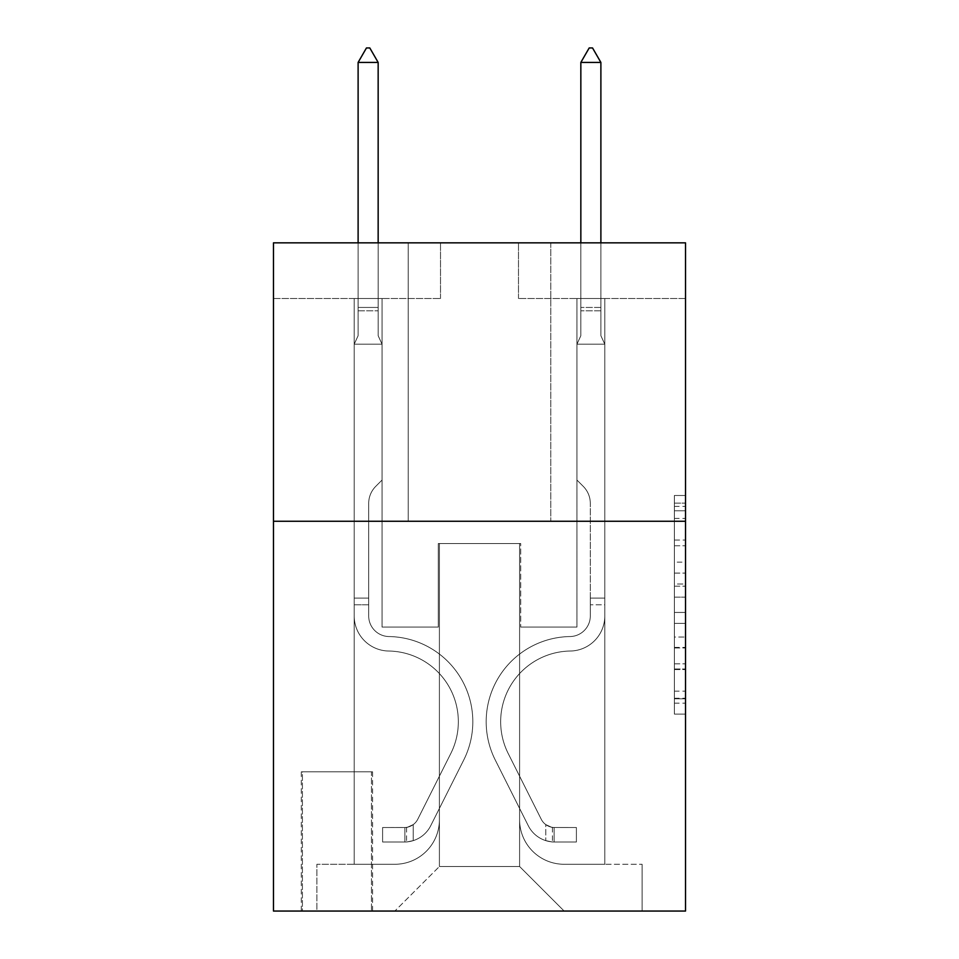 <?xml version="1.0" encoding="UTF-8"?>
<svg xmlns="http://www.w3.org/2000/svg" width="959" height="959" viewBox="0 0 959 959"><rect width="100%" height="100%" fill="white"/><g stroke="black" fill="none" stroke-linecap="round" stroke-linejoin="round"><path stroke-width="0.72" stroke-dasharray="4.79 3.6" d="M674.393 562.154L674.393 597.133L685.529 597.133L685.529 703.175L685.529 506.4L685.529 597.133L674.393 597.133L674.393 503.127L674.393 714.107L674.393 495.479L674.393 698.799L685.529 698.799L674.393 698.799L685.529 698.799L674.393 698.799L674.393 663.82L674.393 714.107L685.529 714.107L685.529 495.479L685.529 698.248L685.529 612.441L674.393 612.441L685.529 612.441L685.529 663.82L685.529 510.775L674.393 510.775L685.529 510.775L685.529 714.107L685.529 506.4L685.529 714.107L674.393 714.107L674.393 495.479L685.529 495.479L685.529 506.4L685.529 495.479L685.529 506.4L685.529 495.479L685.529 503.127L685.529 495.479L674.393 495.479L674.393 510.775L685.529 510.775L674.393 510.775L674.393 562.154L685.529 562.154M550.778 242.843L550.778 521.264L408.222 521.264L550.778 521.264L408.222 521.264L550.778 521.264L550.778 242.843L408.222 242.843L408.222 521.264L408.222 242.843L550.778 242.843M372.583 771.839L301.306 771.839L372.583 771.839L372.583 911.05L301.306 911.05L372.583 911.05M301.306 771.839L301.306 911.05M685.529 584.019L685.529 573.086L685.529 584.019L674.393 584.019L674.393 540.025L674.393 669.562L674.393 637.04L685.529 637.04L674.393 637.04L674.393 714.107L685.529 714.107L674.393 714.107L685.529 714.107L674.393 714.107L674.393 495.479L685.529 495.479L674.393 495.479L685.529 495.479L674.393 495.479L674.393 584.019L685.529 584.019M685.529 521.264L685.529 911.05L273.471 911.05L273.471 521.264L685.529 521.264L685.529 242.843L518.483 242.843L685.529 242.843L685.529 298.525L685.529 242.843L273.471 242.843L440.517 242.843L273.471 242.843L273.471 521.264L685.529 521.264L273.471 521.264M354.207 298.525L354.207 864.275L394.856 864.275A44.546 44.546 0 0 0 439.402 819.729L439.402 543.537L439.402 866.504L439.402 543.537L439.402 866.504L439.402 543.537L519.598 543.537L519.598 819.729A44.546 44.546 0 0 0 564.144 864.275L604.793 864.275L604.793 298.525L604.793 864.275L604.793 298.525L604.793 864.275L604.793 298.525L604.793 864.275L604.793 298.525L604.793 864.275L604.793 298.525L604.793 864.275L604.793 298.525L604.793 864.275L604.793 298.525L604.793 864.275L604.793 298.525L604.793 864.275L642.098 864.275L564.144 864.275L604.793 864.275L564.144 864.275L604.793 864.275L564.144 864.275L604.793 864.275L564.144 864.275L604.793 864.275L564.144 864.275L604.793 864.275L564.144 864.275L604.793 864.275L564.144 864.275L604.793 864.275L604.793 298.525L576.946 298.525L604.793 298.525L576.946 298.525L604.793 298.525L576.946 298.525L604.793 298.525L576.946 298.525L604.793 298.525L576.946 298.525L604.793 298.525L576.946 298.525L604.793 298.525L576.946 298.525L604.793 298.525L576.946 298.525L604.793 298.525L576.946 298.525L604.793 298.525L604.793 864.275L564.144 864.275A44.546 44.546 0 0 1 519.598 819.729A44.546 44.546 0 0 0 564.144 864.275A44.546 44.546 0 0 1 519.598 819.729A44.546 44.546 0 0 0 564.144 864.275A44.546 44.546 0 0 1 519.598 819.729A44.546 44.546 0 0 0 564.144 864.275A44.546 44.546 0 0 1 519.598 819.729A44.546 44.546 0 0 0 564.144 864.275A44.546 44.546 0 0 1 519.598 819.729A44.546 44.546 0 0 0 564.144 864.275A44.546 44.546 0 0 1 519.598 819.729A44.546 44.546 0 0 0 564.144 864.275A44.546 44.546 0 0 1 519.598 819.729A44.546 44.546 0 0 0 564.144 864.275A44.546 44.546 0 0 1 519.598 819.729L519.598 543.537L519.598 866.504L439.402 866.504L519.598 866.504L564.144 911.05L642.098 911.05L394.856 911.05L564.144 911.05L519.598 866.504L564.144 911.05L519.598 866.504L519.598 543.537L519.598 866.504L519.598 543.537L438.299 543.537L438.299 627.066L382.054 627.066L382.054 298.525L354.207 298.525L354.207 864.275L394.856 864.275A44.546 44.546 0 0 0 439.402 819.729L439.402 543.537L438.299 543.537L438.299 627.066L382.054 627.066L382.054 298.525L354.207 298.525L354.207 864.275L394.856 864.275L316.902 864.275L394.856 864.275L354.207 864.275L354.207 298.525L354.207 864.275L354.207 298.525L354.207 864.275L354.207 298.525L354.207 864.275L354.207 298.525L354.207 864.275L354.207 298.525L354.207 864.275L354.207 298.525L354.207 864.275L354.207 298.525L382.054 298.525L354.207 298.525L382.054 298.525L354.207 298.525L382.054 298.525L354.207 298.525L382.054 298.525L354.207 298.525L382.054 298.525L354.207 298.525L382.054 298.525L354.207 298.525L382.054 298.525L354.207 298.525L382.054 298.525L354.207 298.525L354.207 864.275L354.207 298.525M439.402 819.729L439.402 543.537L438.299 543.537L438.299 627.066L382.054 627.066L382.054 298.525L382.054 627.066L382.054 298.525L382.054 627.066L382.054 298.525L382.054 627.066L382.054 298.525L382.054 627.066L382.054 298.525L382.054 627.066L382.054 298.525L382.054 627.066L382.054 298.525L382.054 627.066L382.054 298.525L382.054 627.066L438.299 627.066L382.054 627.066L438.299 627.066L382.054 627.066L438.299 627.066L382.054 627.066L438.299 627.066L382.054 627.066L438.299 627.066L382.054 627.066L438.299 627.066L382.054 627.066L438.299 627.066L382.054 627.066L438.299 627.066L438.299 543.537L438.299 627.066L438.299 543.537L438.299 627.066L438.299 543.537L438.299 627.066L438.299 543.537L438.299 627.066L438.299 543.537L438.299 627.066L438.299 543.537L438.299 627.066L438.299 543.537L438.299 627.066L438.299 543.537L439.402 543.537L438.299 543.537L439.402 543.537L438.299 543.537L439.402 543.537L438.299 543.537L439.402 543.537L438.299 543.537L439.402 543.537L438.299 543.537L439.402 543.537L438.299 543.537L439.402 543.537L438.299 543.537L439.402 543.537L439.402 819.729A44.546 44.546 0 0 1 394.856 864.275A44.546 44.546 0 0 0 439.402 819.729A44.546 44.546 0 0 1 394.856 864.275A44.546 44.546 0 0 0 439.402 819.729A44.546 44.546 0 0 1 394.856 864.275A44.546 44.546 0 0 0 439.402 819.729A44.546 44.546 0 0 1 394.856 864.275A44.546 44.546 0 0 0 439.402 819.729A44.546 44.546 0 0 1 394.856 864.275A44.546 44.546 0 0 0 439.402 819.729A44.546 44.546 0 0 1 394.856 864.275A44.546 44.546 0 0 0 439.402 819.729A44.546 44.546 0 0 1 394.856 864.275A44.546 44.546 0 0 0 439.402 819.729M685.529 298.525L518.483 298.525L685.529 298.525M273.471 298.525L440.517 298.525L273.471 298.525L273.471 242.843L273.471 298.525M302.421 911.05L371.469 911.05L302.421 911.05L302.421 771.839L371.469 771.839L371.469 911.05L371.469 771.839L302.421 771.839L302.421 911.05M316.902 911.05L394.856 911.05L439.402 866.504L394.856 911.05L439.402 866.504L394.856 911.05L316.902 911.05L316.902 864.275L316.902 911.05M520.701 543.537L519.598 543.537L520.701 543.537L519.598 543.537L520.701 543.537L519.598 543.537L520.701 543.537L519.598 543.537L520.701 543.537L519.598 543.537L520.701 543.537L519.598 543.537L520.701 543.537L519.598 543.537L520.701 543.537L519.598 543.537L520.701 543.537L519.598 543.537L520.701 543.537L520.701 627.066L520.701 543.537M518.483 298.525L518.483 242.843L518.483 298.525M440.517 298.525L440.517 242.843L440.517 298.525M642.098 864.275L642.098 911.05L642.098 864.275M576.946 298.525L576.946 627.066L520.701 627.066L576.946 627.066L520.701 627.066L576.946 627.066L520.701 627.066L576.946 627.066L520.701 627.066L576.946 627.066L520.701 627.066L576.946 627.066L520.701 627.066L576.946 627.066L520.701 627.066L576.946 627.066L520.701 627.066L576.946 627.066L520.701 627.066L576.946 627.066L576.946 298.525M674.393 597.133L685.529 597.133L674.393 597.133M674.393 503.127L674.393 495.479L674.393 503.127L685.529 503.127L674.393 503.127M674.393 669.01L674.393 623.374L674.393 669.01L685.529 669.01L674.393 669.01M674.393 623.374L674.393 612.441L685.529 612.441L674.393 612.441L674.393 623.374L685.529 623.374L674.393 623.374M674.393 540.025L674.393 510.775L674.393 540.025L685.529 540.025L674.393 540.025M674.393 495.479L685.529 495.479L674.393 495.479L674.393 506.4L674.393 495.479L685.529 495.479M674.393 714.107L685.529 714.107L674.393 714.107L674.393 703.175L674.393 714.107M368.688 598.104L368.688 604.793L354.207 604.793L354.207 598.104L354.207 615.954L354.207 344.185L382.054 344.185L382.054 480.051L375.772 486.333A24.203 24.203 -60.2 0 0 368.688 503.439A24.203 24.203 119.8 0 1 375.772 486.333L382.054 480.051L382.054 344.185L378.158 335.722L378.158 310.812L378.158 335.722L382.054 344.185L382.054 480.051L375.772 486.333A24.203 24.203 -60.2 0 0 368.688 503.439A24.203 24.203 119.8 0 1 375.772 486.333L382.054 480.051L382.054 344.185L378.158 335.722L378.158 307.431L378.158 335.722L382.054 344.185L382.054 480.051L375.772 486.333A24.203 24.203 -60.2 0 0 368.688 503.439A24.203 24.203 119.8 0 1 375.772 486.333L382.054 480.051L382.054 344.185L378.158 335.722L378.158 62.431L378.158 335.722L382.054 344.185L382.054 480.051L375.772 486.333A24.203 24.203 -60.2 0 0 368.688 503.439A24.203 24.203 119.8 0 1 375.772 486.333L382.054 480.051L382.054 344.185L378.158 335.722L378.158 62.431L358.115 62.431L358.115 335.722L354.207 344.185L382.054 344.185L382.054 480.051L375.772 486.333A24.203 24.203 -60.2 0 0 368.688 503.439A24.203 24.203 119.8 0 1 375.772 486.333L382.054 480.051L382.054 344.185L378.158 335.722L382.054 344.185L382.054 480.051L375.772 486.333A24.203 24.203 -60.2 0 0 368.688 503.439A24.203 24.203 119.8 0 1 375.772 486.333L382.054 480.051L382.054 344.185L378.158 335.722L378.158 310.812L378.158 335.722L382.054 344.185L382.054 480.051L375.772 486.333A24.203 24.203 -60.2 0 0 368.688 503.439A24.203 24.203 119.8 0 1 375.772 486.333L382.054 480.051L382.054 344.185L378.158 335.722L378.158 307.431L378.158 335.722L382.054 344.185L382.054 480.051L375.772 486.333A24.203 24.203 -60.2 0 0 368.688 503.439A24.203 24.203 119.8 0 1 375.772 486.333L382.054 480.051L382.054 344.185L378.158 335.722L378.158 62.431L369.802 47.95L366.458 47.95L369.802 47.95L366.458 47.95L358.115 62.431L378.158 62.431L369.802 47.95L366.458 47.95L358.115 62.431L358.115 307.431L358.115 62.431L378.158 62.431L378.158 335.722L382.054 344.185L382.054 480.051L375.772 486.333A24.203 24.203 -60.2 0 0 368.688 503.439A24.203 24.203 119.8 0 1 375.772 486.333L382.054 480.051L382.054 344.185L378.158 335.722L378.158 62.431L358.115 62.431L358.115 310.812L358.115 62.431L378.158 62.431L369.802 47.95L366.458 47.95L369.802 47.95L366.458 47.95L358.115 62.431L358.115 335.722L358.115 62.431L378.158 62.431L369.802 47.95L366.458 47.95L358.115 62.431L358.115 335.722L354.207 344.185L358.115 335.722L358.115 62.431L378.158 62.431L378.158 335.722L382.054 344.185L354.207 344.185L382.054 344.185L354.207 344.185L358.115 335.722L354.207 344.185L382.054 344.185L354.207 344.185L358.115 335.722L358.115 310.812L358.115 335.722L354.207 344.185L382.054 344.185L354.207 344.185L358.115 335.722L358.115 307.431L358.115 335.722L354.207 344.185L382.054 344.185L354.207 344.185L358.115 335.722L358.115 62.431L358.115 335.722L354.207 344.185L382.054 344.185L354.207 344.185L358.115 335.722L358.115 62.431L378.158 62.431L358.115 62.431L358.115 335.722L354.207 344.185L382.054 344.185L354.207 344.185L358.115 335.722L358.115 62.431L378.158 62.431L369.802 47.95L366.458 47.95L369.802 47.95L366.458 47.95L358.115 62.431L358.115 335.722L354.207 344.185L382.054 344.185L354.207 344.185L358.115 335.722L358.115 62.431L378.158 62.431L369.802 47.95L366.458 47.95L358.115 62.431L378.158 62.431L378.158 307.431L378.158 62.431L358.115 62.431L366.458 47.95L369.802 47.95L378.158 62.431L369.802 47.95L366.458 47.95L358.115 62.431L378.158 62.431L378.158 310.812L378.158 62.431L369.802 47.95L378.158 62.431L378.158 335.722L378.158 62.431L358.115 62.431L366.458 47.95L358.115 62.431L366.458 47.95L369.802 47.95L378.158 62.431L369.802 47.95L366.458 47.95L358.115 62.431L378.158 62.431L378.158 335.722L382.054 344.185L354.207 344.185L358.115 335.722L354.207 344.185L354.207 615.954A35.075 35.075 -60.2 0 0 388.743 651.029A35.075 35.075 119.8 0 1 354.207 615.954L354.207 344.185L354.207 615.954A35.075 35.075 -60.2 0 0 388.743 651.029A35.075 35.075 119.8 0 1 354.207 615.954L354.207 344.185L354.207 615.954A35.075 35.075 -60.2 0 0 388.743 651.029A35.075 35.075 119.8 0 1 354.207 615.954L354.207 344.185L354.207 615.954A35.075 35.075 -60.2 0 0 388.743 651.029A70.714 70.714 119.8 0 1 450.802 753.498A70.714 70.714 -60.2 0 0 388.743 651.029A35.075 35.075 119.8 0 1 354.207 615.954L354.207 344.185L354.207 615.954A35.075 35.075 -60.2 0 0 388.743 651.029A35.075 35.075 119.8 0 1 354.207 615.954L354.207 344.185L354.207 615.954A35.075 35.075 -60.2 0 0 388.743 651.029A35.075 35.075 119.8 0 1 354.207 615.954L354.207 344.185L354.207 615.954A35.075 35.075 -60.2 0 0 388.743 651.029A70.714 70.714 119.8 0 1 450.802 753.498A70.714 70.714 -60.2 0 0 388.743 651.029A35.075 35.075 119.8 0 1 354.207 615.954L354.207 344.185L354.207 615.954A35.075 35.075 -60.2 0 0 388.743 651.029A35.075 35.075 119.8 0 1 354.207 615.954L354.207 344.185L354.207 615.954L354.207 604.793L368.688 604.793L368.688 598.104L354.207 598.104L368.688 598.104L368.688 615.954L368.688 503.439L368.688 615.954A20.607 20.607 -60.2 0 0 388.97 636.548A20.607 20.607 119.8 0 1 368.688 615.954L368.688 503.439L368.688 615.954L368.688 598.104L354.207 598.104L368.688 598.104L368.688 615.954A20.607 20.607 -60.2 0 0 388.97 636.548A20.607 20.607 119.8 0 1 368.688 615.954L368.688 503.439L368.688 615.954A20.607 20.607 -60.2 0 0 388.97 636.548A20.607 20.607 119.8 0 1 368.688 615.954L368.688 503.439L368.688 615.954L368.688 598.104L354.207 598.104L368.688 598.104L368.688 615.954A20.607 20.607 -60.2 0 0 388.97 636.548A85.195 85.195 119.8 0 1 463.736 760.007A85.195 85.195 -60.2 0 0 388.97 636.548A20.607 20.607 119.8 0 1 368.688 615.954L368.688 503.439L368.688 615.954A20.607 20.607 -60.2 0 0 388.97 636.548A20.607 20.607 119.8 0 1 368.688 615.954L368.688 503.439L368.688 615.954L368.688 598.104L354.207 598.104L368.688 598.104L368.688 615.954A20.607 20.607 -60.2 0 0 388.97 636.548A20.607 20.607 119.8 0 1 368.688 615.954L368.688 503.439L368.688 615.954A20.607 20.607 -60.2 0 0 388.97 636.548A85.195 85.195 119.8 0 1 463.736 760.007A85.195 85.195 -60.2 0 0 388.97 636.548A20.607 20.607 119.8 0 1 368.688 615.954L368.688 503.439L368.688 615.954L368.688 598.104L354.207 598.104M404.878 842.002A29.513 29.513 -60.2 0 0 430.699 825.747L463.736 760.007A85.195 85.195 -60.2 0 0 388.97 636.548A20.607 20.607 119.8 0 1 368.688 615.954A20.607 20.607 -60.2 0 0 388.97 636.548A20.607 20.607 119.8 0 1 368.688 615.954L368.688 503.439L368.688 615.954A20.607 20.607 -60.2 0 0 388.97 636.548A85.195 85.195 119.8 0 1 463.736 760.007L430.699 825.747L463.736 760.007A85.195 85.195 -60.2 0 0 388.97 636.548A20.607 20.607 119.8 0 1 368.688 615.954A20.607 20.607 119.8 0 0 388.97 636.548A20.607 20.607 119.8 0 1 368.688 615.954A20.607 20.607 119.8 0 0 388.97 636.548A85.195 85.195 119.8 0 1 463.736 760.007A85.195 85.195 -60.2 0 0 388.97 636.548A20.607 20.607 119.8 0 1 368.688 615.954A20.607 20.607 119.8 0 0 388.97 636.548A85.195 85.195 119.8 0 1 463.736 760.007A85.195 85.195 -60.2 0 0 388.97 636.548A20.607 20.607 119.8 0 1 368.688 615.954A20.607 20.607 119.8 0 0 388.97 636.548A20.607 20.607 119.8 0 1 368.688 615.954A20.607 20.607 119.8 0 0 388.97 636.548A85.195 85.195 119.8 0 1 463.736 760.007L430.699 825.747L463.736 760.007A85.195 85.195 -60.2 0 0 388.97 636.548A20.607 20.607 119.8 0 1 368.688 615.954A20.607 20.607 119.8 0 0 388.97 636.548A85.195 85.195 119.8 0 1 463.736 760.007A85.195 85.195 -60.2 0 0 388.97 636.548A20.607 20.607 119.8 0 1 368.688 615.954A20.607 20.607 119.8 0 0 388.97 636.548A20.607 20.607 119.8 0 1 368.688 615.954A20.607 20.607 119.8 0 0 388.97 636.548A85.195 85.195 119.8 0 1 463.736 760.007A85.195 85.195 -60.2 0 0 388.97 636.548A20.607 20.607 119.8 0 1 368.688 615.954A20.607 20.607 119.8 0 0 388.97 636.548A85.195 85.195 119.8 0 1 463.736 760.007L430.699 825.747A29.513 29.513 119.8 0 1 413.233 840.623A29.513 29.513 -60.2 0 0 430.699 825.747L463.736 760.007A85.195 85.195 -60.2 0 0 388.97 636.548A85.195 85.195 -60.2 0 1 463.736 760.007A85.195 85.195 -60.2 0 0 388.97 636.548A85.195 85.195 -60.2 0 1 463.736 760.007L430.699 825.747L463.736 760.007A85.195 85.195 -60.2 0 0 388.97 636.548A85.195 85.195 -60.2 0 1 463.736 760.007L430.699 825.747L463.736 760.007A85.195 85.195 -60.2 0 0 388.97 636.548A85.195 85.195 -60.2 0 1 463.736 760.007A85.195 85.195 -60.2 0 0 388.97 636.548A85.195 85.195 -60.2 0 1 463.736 760.007L430.699 825.747A29.513 29.513 119.8 0 1 413.233 840.623C404.65 842.446 404.65 842.446 413.233 840.623C404.65 842.446 404.65 842.446 413.233 840.623A29.513 29.513 -60.2 0 0 430.699 825.747L463.736 760.007A85.195 85.195 -60.2 0 0 388.97 636.548A85.195 85.195 -60.2 0 1 463.736 760.007L430.699 825.747L463.736 760.007A85.195 85.195 -60.2 0 0 388.97 636.548A85.195 85.195 -60.2 0 1 463.736 760.007A85.195 85.195 -60.2 0 0 388.97 636.548A85.195 85.195 -60.2 0 1 463.736 760.007L430.699 825.747L463.736 760.007A85.195 85.195 -60.2 0 0 388.97 636.548A85.195 85.195 -60.2 0 1 463.736 760.007L430.699 825.747A29.513 29.513 119.8 0 1 413.233 840.623C404.65 842.446 404.65 842.446 413.233 840.623C404.65 842.446 404.65 842.446 413.233 840.623A29.513 29.513 -60.2 0 0 430.699 825.747L463.736 760.007L430.699 825.747A29.513 29.513 119.8 0 1 413.233 840.623C404.65 842.446 404.65 842.446 413.233 840.623C404.65 842.446 404.65 842.446 413.233 840.623A29.513 29.513 -60.2 0 0 430.699 825.747L463.736 760.007L430.699 825.747A29.513 29.513 119.8 0 1 413.233 840.623C404.65 842.446 404.65 842.446 413.233 840.623C404.65 842.446 404.65 842.446 413.233 840.623A29.513 29.513 -60.2 0 0 430.699 825.747L463.736 760.007L430.699 825.747A29.513 29.513 119.8 0 1 413.233 840.623C404.65 842.446 404.65 842.446 413.233 840.623C404.65 842.446 404.65 842.446 413.233 840.623A29.513 29.513 -60.2 0 0 430.699 825.747L463.736 760.007L430.699 825.747A29.513 29.513 119.8 0 1 413.233 840.623C404.65 842.446 404.65 842.446 413.233 840.623C404.65 842.446 404.65 842.446 413.233 840.623A29.513 29.513 -60.2 0 0 430.699 825.747L463.736 760.007L430.699 825.747A29.513 29.513 119.8 0 1 413.233 840.623C404.65 842.446 404.65 842.446 413.233 840.623C404.65 842.446 404.65 842.446 413.233 840.623A29.513 29.513 -60.2 0 0 430.699 825.747L463.736 760.007L430.699 825.747A29.513 29.513 119.8 0 1 413.233 840.623C404.65 842.446 404.65 842.446 413.233 840.623C404.65 842.446 404.65 842.446 413.233 840.623A29.513 29.513 -60.2 0 0 430.699 825.747A29.513 29.513 -60.2 0 1 404.878 842.002L404.878 827.509A15.032 15.032 -60.2 0 0 417.764 819.238L450.802 753.498A70.714 70.714 -60.2 0 0 388.743 651.029A35.075 35.075 119.8 0 1 354.207 615.954A35.075 35.075 -60.2 0 0 388.743 651.029A70.714 70.714 119.8 0 1 450.802 753.498L417.764 819.238L450.802 753.498A70.714 70.714 -60.2 0 0 388.743 651.029A35.075 35.075 119.8 0 1 354.207 615.954A35.075 35.075 119.8 0 0 388.743 651.029A35.075 35.075 119.8 0 1 354.207 615.954A35.075 35.075 119.8 0 0 388.743 651.029A70.714 70.714 119.8 0 1 450.802 753.498A70.714 70.714 -60.2 0 0 388.743 651.029A35.075 35.075 119.8 0 1 354.207 615.954A35.075 35.075 119.8 0 0 388.743 651.029A70.714 70.714 119.8 0 1 450.802 753.498A70.714 70.714 -60.2 0 0 388.743 651.029A35.075 35.075 119.8 0 1 354.207 615.954A35.075 35.075 119.8 0 0 388.743 651.029A35.075 35.075 119.8 0 1 354.207 615.954A35.075 35.075 119.8 0 0 388.743 651.029A70.714 70.714 119.8 0 1 450.802 753.498L417.764 819.238L450.802 753.498A70.714 70.714 -60.2 0 0 388.743 651.029A35.075 35.075 119.8 0 1 354.207 615.954A35.075 35.075 119.8 0 0 388.743 651.029A70.714 70.714 119.8 0 1 450.802 753.498A70.714 70.714 -60.2 0 0 388.743 651.029A35.075 35.075 119.8 0 1 354.207 615.954A35.075 35.075 119.8 0 0 388.743 651.029A35.075 35.075 119.8 0 1 354.207 615.954A35.075 35.075 119.8 0 0 388.743 651.029A70.714 70.714 119.8 0 1 450.802 753.498A70.714 70.714 -60.2 0 0 388.743 651.029A35.075 35.075 119.8 0 1 354.207 615.954A35.075 35.075 119.8 0 0 388.743 651.029A70.714 70.714 119.8 0 1 450.802 753.498L417.764 819.238A15.032 15.032 119.8 0 1 413.233 824.596C404.806 828.48 404.806 828.48 413.233 824.596C404.806 828.48 404.806 828.48 413.233 824.596A15.032 15.032 -60.2 0 0 417.764 819.238L450.802 753.498A70.714 70.714 -60.2 0 0 388.743 651.029A70.714 70.714 -60.2 0 1 450.802 753.498A70.714 70.714 -60.2 0 0 388.743 651.029A70.714 70.714 -60.2 0 1 450.802 753.498L417.764 819.238L450.802 753.498A70.714 70.714 -60.2 0 0 388.743 651.029A70.714 70.714 -60.2 0 1 450.802 753.498L417.764 819.238L450.802 753.498A70.714 70.714 -60.2 0 0 388.743 651.029A70.714 70.714 -60.2 0 1 450.802 753.498A70.714 70.714 -60.2 0 0 388.743 651.029A70.714 70.714 -60.2 0 1 450.802 753.498L417.764 819.238A15.032 15.032 119.8 0 1 413.233 824.596C404.806 828.48 404.806 828.48 413.233 824.596C404.806 828.48 404.806 828.48 413.233 824.596A15.032 15.032 -60.2 0 0 417.764 819.238L450.802 753.498A70.714 70.714 -60.2 0 0 388.743 651.029A70.714 70.714 -60.2 0 1 450.802 753.498L417.764 819.238L450.802 753.498A70.714 70.714 -60.2 0 0 388.743 651.029A70.714 70.714 -60.2 0 1 450.802 753.498A70.714 70.714 -60.2 0 0 388.743 651.029A70.714 70.714 -60.2 0 1 450.802 753.498L417.764 819.238L450.802 753.498A70.714 70.714 -60.2 0 0 388.743 651.029A70.714 70.714 -60.2 0 1 450.802 753.498L417.764 819.238A15.032 15.032 119.8 0 1 413.233 824.596C404.806 828.48 404.806 828.48 413.233 824.596C404.806 828.48 404.806 828.48 413.233 824.596A15.032 15.032 -60.2 0 0 417.764 819.238L450.802 753.498L417.764 819.238A15.032 15.032 119.8 0 1 413.233 824.596C404.806 828.48 404.806 828.48 413.233 824.596C404.806 828.48 404.806 828.48 413.233 824.596A15.032 15.032 -60.2 0 0 417.764 819.238L450.802 753.498L417.764 819.238A15.032 15.032 119.8 0 1 413.233 824.596C404.806 828.48 404.806 828.48 413.233 824.596C404.806 828.48 404.806 828.48 413.233 824.596A15.032 15.032 -60.2 0 0 417.764 819.238L450.802 753.498L417.764 819.238A15.032 15.032 119.8 0 1 413.233 824.596C404.806 828.48 404.806 828.48 413.233 824.596C404.806 828.48 404.806 828.48 413.233 824.596A15.032 15.032 -60.2 0 0 417.764 819.238L450.802 753.498L417.764 819.238A15.032 15.032 119.8 0 1 413.233 824.596C404.806 828.48 404.806 828.48 413.233 824.596C404.806 828.48 404.806 828.48 413.233 824.596A15.032 15.032 -60.2 0 0 417.764 819.238L450.802 753.498L417.764 819.238A15.032 15.032 119.8 0 1 413.233 824.596C404.806 828.48 404.806 828.48 413.233 824.596C404.806 828.48 404.806 828.48 413.233 824.596A15.032 15.032 -60.2 0 0 417.764 819.238L450.802 753.498L417.764 819.238A15.032 15.032 119.8 0 1 413.233 824.596C404.806 828.48 404.806 828.48 413.233 824.596C404.806 828.48 404.806 828.48 413.233 824.596A15.032 15.032 -60.2 0 0 417.764 819.238A15.032 15.032 -60.2 0 1 404.878 827.509L404.878 842.002L382.605 842.002L404.878 842.002A29.513 29.513 -60.2 0 0 430.699 825.747A29.513 29.513 -60.2 0 1 404.878 842.002L404.878 827.509L382.605 827.521L404.878 827.509A15.032 15.032 -60.2 0 0 417.764 819.238A15.032 15.032 -60.2 0 1 404.878 827.509L404.878 842.002L382.605 842.002L382.605 827.521L382.605 842.002L404.878 842.002A29.513 29.513 -60.2 0 0 430.699 825.747A29.513 29.513 -60.2 0 1 404.878 842.002L404.878 827.509L382.605 827.521L404.878 827.509A15.032 15.032 -60.2 0 0 417.764 819.238A15.032 15.032 -60.2 0 1 404.878 827.509L404.878 842.002L382.605 842.002L382.605 827.521L382.605 842.002L404.878 842.002A29.513 29.513 -60.2 0 0 430.699 825.747A29.513 29.513 -60.2 0 1 404.878 842.002L404.878 827.509L382.605 827.521L404.878 827.509A15.032 15.032 -60.2 0 0 417.764 819.238A15.032 15.032 -60.2 0 1 404.878 827.509L404.878 842.002L382.605 842.002L382.605 827.521L382.605 842.002L404.878 842.002A29.513 29.513 -60.2 0 0 430.699 825.747A29.513 29.513 -60.2 0 1 404.878 842.002L404.878 827.509L382.605 827.521L404.878 827.509A15.032 15.032 -60.2 0 0 417.764 819.238A15.032 15.032 -60.2 0 1 404.878 827.509L404.878 842.002L382.605 842.002L382.605 827.521L382.605 842.002L404.878 842.002A29.513 29.513 -60.2 0 0 430.699 825.747A29.513 29.513 -60.2 0 1 404.878 842.002L404.878 827.509L382.605 827.521L404.878 827.509A15.032 15.032 -60.2 0 0 417.764 819.238A15.032 15.032 -60.2 0 1 404.878 827.509L404.878 842.002L382.605 842.002L382.605 827.521L382.605 842.002L404.878 842.002A29.513 29.513 -60.2 0 0 430.699 825.747A29.513 29.513 -60.2 0 1 404.878 842.002L404.878 827.509L382.605 827.521L404.878 827.509A15.032 15.032 -60.2 0 0 417.764 819.238A15.032 15.032 -60.2 0 1 404.878 827.509L404.878 842.002L382.605 842.002L382.605 827.521L382.605 842.002L404.878 842.002A29.513 29.513 -60.2 0 0 430.699 825.747A29.513 29.513 -60.2 0 1 404.878 842.002L404.878 827.509L382.605 827.521L404.878 827.509A15.032 15.032 -60.2 0 0 417.764 819.238A15.032 15.032 -60.2 0 1 404.878 827.509L404.878 842.002L382.605 842.002L382.605 827.521L382.605 842.002L404.878 842.002A29.513 29.513 -60.2 0 0 430.699 825.747A29.513 29.513 -60.2 0 1 404.878 842.002L404.878 827.509L382.605 827.521L404.878 827.509A15.032 15.032 -60.2 0 0 417.764 819.238A15.032 15.032 -60.2 0 1 404.878 827.509L404.878 842.002L382.605 842.002L382.605 827.521L382.605 842.002L404.878 842.002M600.885 242.843L600.885 335.722L604.793 344.185L604.793 615.954L604.793 344.185L604.793 615.954L604.793 344.185L604.793 615.954L604.793 344.185L604.793 615.954L604.793 344.185L604.793 615.954L604.793 344.185L604.793 615.954L604.793 344.185L604.793 615.954L604.793 344.185L604.793 615.954L604.793 344.185L604.793 615.954L604.793 598.104L590.312 598.104L604.793 598.104L604.793 615.954A35.075 35.075 -119.7 0 1 570.257 651.029A35.075 35.075 -119.7 0 0 604.793 615.954A35.075 35.075 -119.7 0 1 570.257 651.029A35.075 35.075 -119.7 0 0 604.793 615.954L604.793 598.104L604.793 615.954A35.075 35.075 -119.7 0 1 570.257 651.029A35.075 35.075 -119.7 0 0 604.793 615.954L604.793 598.104L590.312 598.104L604.793 598.104L604.793 615.954A35.075 35.075 -119.7 0 1 570.257 651.029A35.075 35.075 -119.7 0 0 604.793 615.954A35.075 35.075 -119.7 0 1 570.257 651.029A35.075 35.075 -119.7 0 0 604.793 615.954L604.793 598.104L604.793 615.954A35.075 35.075 -119.7 0 1 570.257 651.029A35.075 35.075 -119.7 0 0 604.793 615.954L604.793 598.104L590.312 598.104L604.793 598.104L604.793 615.954A35.075 35.075 -119.7 0 1 570.257 651.029A35.075 35.075 -119.7 0 0 604.793 615.954A35.075 35.075 -119.7 0 1 570.257 651.029A35.075 35.075 -119.7 0 0 604.793 615.954L604.793 598.104L604.793 615.954A35.075 35.075 -119.7 0 1 570.257 651.029A35.075 35.075 -119.7 0 0 604.793 615.954A35.075 35.075 60.3 0 1 570.257 651.029A70.714 70.714 60.3 0 0 508.198 753.498A70.714 70.714 60.3 0 1 570.257 651.029A70.714 70.714 60.3 0 0 508.198 753.498A70.714 70.714 60.3 0 1 570.257 651.029A35.075 35.075 -119.7 0 0 604.793 615.954L604.793 598.104L590.312 598.104L590.312 615.954A20.607 20.607 -119.7 0 1 570.03 636.548A20.607 20.607 -119.7 0 0 590.312 615.954L590.312 598.104L590.312 615.954A20.607 20.607 -119.7 0 1 570.03 636.548A20.607 20.607 -119.7 0 0 590.312 615.954A20.607 20.607 -119.7 0 1 570.03 636.548A20.607 20.607 -119.7 0 0 590.312 615.954L590.312 598.104L590.312 615.954A20.607 20.607 -119.7 0 1 570.03 636.548A20.607 20.607 -119.7 0 0 590.312 615.954L590.312 598.104L590.312 615.954A20.607 20.607 -119.7 0 1 570.03 636.548A20.607 20.607 -119.7 0 0 590.312 615.954A20.607 20.607 -119.7 0 1 570.03 636.548A20.607 20.607 -119.7 0 0 590.312 615.954L590.312 598.104L590.312 615.954A20.607 20.607 -119.7 0 1 570.03 636.548A20.607 20.607 -119.7 0 0 590.312 615.954A20.607 20.607 60.3 0 1 570.03 636.548A85.195 85.195 60.3 0 0 495.264 760.007A85.195 85.195 60.3 0 1 570.03 636.548A85.195 85.195 60.3 0 0 495.264 760.007A85.195 85.195 60.3 0 1 570.03 636.548A20.607 20.607 -119.7 0 0 590.312 615.954L590.312 598.104L590.312 615.954A20.607 20.607 60.3 0 1 570.03 636.548A85.195 85.195 60.3 0 0 495.264 760.007A85.195 85.195 60.3 0 1 570.03 636.548A20.607 20.607 -119.7 0 0 590.312 615.954A20.607 20.607 60.3 0 1 570.03 636.548A85.195 85.195 60.3 0 0 495.264 760.007A85.195 85.195 60.3 0 1 570.03 636.548A85.195 85.195 60.3 0 0 495.264 760.007A85.195 85.195 60.3 0 1 570.03 636.548A20.607 20.607 -119.7 0 0 590.312 615.954A20.607 20.607 60.3 0 1 570.03 636.548A85.195 85.195 60.3 0 0 495.264 760.007A85.195 85.195 60.3 0 1 570.03 636.548A20.607 20.607 -119.7 0 0 590.312 615.954L590.312 598.104L590.312 615.954A20.607 20.607 60.3 0 1 570.03 636.548A85.195 85.195 60.3 0 0 495.264 760.007A85.195 85.195 60.3 0 1 570.03 636.548A85.195 85.195 60.3 0 0 495.264 760.007A85.195 85.195 60.3 0 1 570.03 636.548A20.607 20.607 -119.7 0 0 590.312 615.954A20.607 20.607 60.3 0 1 570.03 636.548A85.195 85.195 60.3 0 0 495.264 760.007A85.195 85.195 60.3 0 1 570.03 636.548A85.195 85.195 -119.7 0 0 495.264 760.007L528.301 825.747L495.264 760.007A85.195 85.195 60.3 0 1 570.03 636.548A20.607 20.607 -119.7 0 0 590.312 615.954A20.607 20.607 60.3 0 1 570.03 636.548A85.195 85.195 -119.7 0 0 495.264 760.007L528.301 825.747L495.264 760.007A85.195 85.195 60.3 0 1 570.03 636.548A85.195 85.195 -119.7 0 0 495.264 760.007L528.301 825.747L495.264 760.007A85.195 85.195 60.3 0 1 570.03 636.548A85.195 85.195 -119.7 0 0 495.264 760.007L528.301 825.747L495.264 760.007A85.195 85.195 60.3 0 1 570.03 636.548A20.607 20.607 -119.7 0 0 590.312 615.954L590.312 598.104L590.312 615.954A20.607 20.607 60.3 0 1 570.03 636.548A85.195 85.195 -119.7 0 0 495.264 760.007L528.301 825.747L495.264 760.007A85.195 85.195 60.3 0 1 570.03 636.548A85.195 85.195 -119.7 0 0 495.264 760.007L528.301 825.747A29.513 29.513 -119.7 0 0 545.767 840.623C554.35 842.446 554.35 842.446 545.767 840.623C554.35 842.446 554.35 842.446 545.767 840.623A29.513 29.513 60.3 0 1 528.301 825.747L495.264 760.007L528.301 825.747A29.513 29.513 60.3 0 0 554.122 842.002A29.513 29.513 60.3 0 1 528.301 825.747A29.513 29.513 -119.7 0 0 545.767 840.623C554.35 842.446 554.35 842.446 545.767 840.623C554.35 842.446 554.35 842.446 545.767 840.623A29.513 29.513 60.3 0 1 528.301 825.747L495.264 760.007A85.195 85.195 60.3 0 1 570.03 636.548A85.195 85.195 -119.7 0 0 495.264 760.007L528.301 825.747A29.513 29.513 60.3 0 0 554.122 842.002A29.513 29.513 60.3 0 1 528.301 825.747A29.513 29.513 -119.7 0 0 545.767 840.623C554.35 842.446 554.35 842.446 545.767 840.623C554.35 842.446 554.35 842.446 545.767 840.623A29.513 29.513 60.3 0 1 528.301 825.747L495.264 760.007L528.301 825.747A29.513 29.513 60.3 0 0 554.122 842.002A29.513 29.513 60.3 0 1 528.301 825.747A29.513 29.513 -119.7 0 0 545.767 840.623C554.35 842.446 554.35 842.446 545.767 840.623C554.35 842.446 554.35 842.446 545.767 840.623A29.513 29.513 60.3 0 1 528.301 825.747L495.264 760.007L528.301 825.747A29.513 29.513 60.3 0 0 554.122 842.002A29.513 29.513 60.3 0 1 528.301 825.747A29.513 29.513 -119.7 0 0 545.767 840.623C554.35 842.446 554.35 842.446 545.767 840.623C554.35 842.446 554.35 842.446 545.767 840.623A29.513 29.513 60.3 0 1 528.301 825.747L495.264 760.007A85.195 85.195 60.3 0 1 570.03 636.548A20.607 20.607 -119.7 0 0 590.312 615.954A20.607 20.607 60.3 0 1 570.03 636.548A85.195 85.195 -119.7 0 0 495.264 760.007L528.301 825.747A29.513 29.513 60.3 0 0 554.122 842.002A29.513 29.513 60.3 0 1 528.301 825.747A29.513 29.513 -119.7 0 0 545.767 840.623C554.35 842.446 554.35 842.446 545.767 840.623C554.35 842.446 554.35 842.446 545.767 840.623A29.513 29.513 60.3 0 1 528.301 825.747L495.264 760.007L528.301 825.747A29.513 29.513 60.3 0 0 554.122 842.002A29.513 29.513 60.3 0 1 528.301 825.747A29.513 29.513 -119.7 0 0 545.767 840.623C554.35 842.446 554.35 842.446 545.767 840.623C554.35 842.446 554.35 842.446 545.767 840.623A29.513 29.513 60.3 0 1 528.301 825.747L495.264 760.007L528.301 825.747A29.513 29.513 60.3 0 0 554.122 842.002A29.513 29.513 60.3 0 1 528.301 825.747A29.513 29.513 -119.7 0 0 545.767 840.623C554.35 842.446 554.35 842.446 545.767 840.623C554.35 842.446 554.35 842.446 545.767 840.623A29.513 29.513 60.3 0 1 528.301 825.747L495.264 760.007A85.195 85.195 60.3 0 1 570.03 636.548A85.195 85.195 -119.7 0 0 495.264 760.007L528.301 825.747A29.513 29.513 60.3 0 0 554.122 842.002A29.513 29.513 60.3 0 1 528.301 825.747A29.513 29.513 -119.7 0 0 545.767 840.623C554.35 842.446 554.35 842.446 545.767 840.623C554.35 842.446 554.35 842.446 545.767 840.623A29.513 29.513 60.3 0 1 528.301 825.747L495.264 760.007L528.301 825.747A29.513 29.513 60.3 0 0 554.122 842.002L576.395 842.002L554.122 842.002A29.513 29.513 60.3 0 1 528.301 825.747L495.264 760.007A85.195 85.195 60.3 0 1 570.03 636.548A20.607 20.607 -119.7 0 0 590.312 615.954L590.312 598.104L590.312 604.793L590.312 598.104L604.793 598.104L604.793 615.954A35.075 35.075 60.3 0 1 570.257 651.029A70.714 70.714 60.3 0 0 508.198 753.498A70.714 70.714 60.3 0 1 570.257 651.029A35.075 35.075 -119.7 0 0 604.793 615.954A35.075 35.075 60.3 0 1 570.257 651.029A70.714 70.714 60.3 0 0 508.198 753.498A70.714 70.714 60.3 0 1 570.257 651.029A70.714 70.714 60.3 0 0 508.198 753.498A70.714 70.714 60.3 0 1 570.257 651.029A35.075 35.075 -119.7 0 0 604.793 615.954A35.075 35.075 60.3 0 1 570.257 651.029A70.714 70.714 60.3 0 0 508.198 753.498A70.714 70.714 60.3 0 1 570.257 651.029A35.075 35.075 -119.7 0 0 604.793 615.954L604.793 604.793L604.793 615.954A35.075 35.075 60.3 0 1 570.257 651.029A70.714 70.714 60.3 0 0 508.198 753.498A70.714 70.714 60.3 0 1 570.257 651.029A70.714 70.714 60.3 0 0 508.198 753.498A70.714 70.714 60.3 0 1 570.257 651.029A35.075 35.075 -119.7 0 0 604.793 615.954A35.075 35.075 60.3 0 1 570.257 651.029A70.714 70.714 60.3 0 0 508.198 753.498A70.714 70.714 60.3 0 1 570.257 651.029A70.714 70.714 -119.7 0 0 508.198 753.498L541.236 819.238L508.198 753.498A70.714 70.714 60.3 0 1 570.257 651.029A35.075 35.075 -119.7 0 0 604.793 615.954A35.075 35.075 60.3 0 1 570.257 651.029A70.714 70.714 -119.7 0 0 508.198 753.498L541.236 819.238L508.198 753.498A70.714 70.714 60.3 0 1 570.257 651.029A70.714 70.714 -119.7 0 0 508.198 753.498L541.236 819.238L508.198 753.498A70.714 70.714 60.3 0 1 570.257 651.029A70.714 70.714 -119.7 0 0 508.198 753.498L541.236 819.238L508.198 753.498A70.714 70.714 60.3 0 1 570.257 651.029A35.075 35.075 -119.7 0 0 604.793 615.954A35.075 35.075 60.3 0 1 570.257 651.029A70.714 70.714 -119.7 0 0 508.198 753.498L541.236 819.238L508.198 753.498A70.714 70.714 60.3 0 1 570.257 651.029A70.714 70.714 -119.7 0 0 508.198 753.498L541.236 819.238A15.032 15.032 -119.7 0 0 545.767 824.596C554.194 828.48 554.194 828.48 545.767 824.596C554.194 828.48 554.194 828.48 545.767 824.596A15.032 15.032 60.3 0 1 541.236 819.238L508.198 753.498L541.236 819.238A15.032 15.032 60.3 0 0 554.122 827.509A15.032 15.032 60.3 0 1 541.236 819.238A15.032 15.032 -119.7 0 0 545.767 824.596C554.194 828.48 554.194 828.48 545.767 824.596C554.194 828.48 554.194 828.48 545.767 824.596A15.032 15.032 60.3 0 1 541.236 819.238L508.198 753.498A70.714 70.714 60.3 0 1 570.257 651.029A70.714 70.714 -119.7 0 0 508.198 753.498L541.236 819.238A15.032 15.032 60.3 0 0 554.122 827.509A15.032 15.032 60.3 0 1 541.236 819.238A15.032 15.032 -119.7 0 0 545.767 824.596C554.194 828.48 554.194 828.48 545.767 824.596C554.194 828.48 554.194 828.48 545.767 824.596A15.032 15.032 60.3 0 1 541.236 819.238L508.198 753.498L541.236 819.238A15.032 15.032 60.3 0 0 554.122 827.509A15.032 15.032 60.3 0 1 541.236 819.238A15.032 15.032 -119.7 0 0 545.767 824.596C554.194 828.48 554.194 828.48 545.767 824.596C554.194 828.48 554.194 828.48 545.767 824.596A15.032 15.032 60.3 0 1 541.236 819.238L508.198 753.498L541.236 819.238A15.032 15.032 60.3 0 0 554.122 827.509A15.032 15.032 60.3 0 1 541.236 819.238A15.032 15.032 -119.7 0 0 545.767 824.596C554.194 828.48 554.194 828.48 545.767 824.596C554.194 828.48 554.194 828.48 545.767 824.596A15.032 15.032 60.3 0 1 541.236 819.238L508.198 753.498A70.714 70.714 60.3 0 1 570.257 651.029A35.075 35.075 -119.7 0 0 604.793 615.954A35.075 35.075 60.3 0 1 570.257 651.029A70.714 70.714 -119.7 0 0 508.198 753.498L541.236 819.238A15.032 15.032 60.3 0 0 554.122 827.509A15.032 15.032 60.3 0 1 541.236 819.238A15.032 15.032 -119.7 0 0 545.767 824.596C554.194 828.48 554.194 828.48 545.767 824.596C554.194 828.48 554.194 828.48 545.767 824.596A15.032 15.032 60.3 0 1 541.236 819.238L508.198 753.498L541.236 819.238A15.032 15.032 60.3 0 0 554.122 827.509A15.032 15.032 60.3 0 1 541.236 819.238A15.032 15.032 -119.7 0 0 545.767 824.596C554.194 828.48 554.194 828.48 545.767 824.596C554.194 828.48 554.194 828.48 545.767 824.596A15.032 15.032 60.3 0 1 541.236 819.238L508.198 753.498L541.236 819.238A15.032 15.032 60.3 0 0 554.122 827.509A15.032 15.032 60.3 0 1 541.236 819.238A15.032 15.032 -119.7 0 0 545.767 824.596C554.194 828.48 554.194 828.48 545.767 824.596C554.194 828.48 554.194 828.48 545.767 824.596A15.032 15.032 60.3 0 1 541.236 819.238L508.198 753.498A70.714 70.714 60.3 0 1 570.257 651.029A70.714 70.714 -119.7 0 0 508.198 753.498L541.236 819.238A15.032 15.032 60.3 0 0 554.122 827.509A15.032 15.032 60.3 0 1 541.236 819.238A15.032 15.032 -119.7 0 0 545.767 824.596A15.032 15.032 60.3 0 1 541.236 819.238L508.198 753.498L541.236 819.238A15.032 15.032 60.3 0 0 554.122 827.509L576.395 827.521L576.395 842.002L576.395 827.521L554.122 827.509L554.122 842.002L576.395 842.002L554.122 842.002L554.122 827.509L576.395 827.521L576.395 842.002L576.395 827.521L554.122 827.509L554.122 842.002L576.395 842.002L554.122 842.002L554.122 827.509L576.395 827.521L576.395 842.002L576.395 827.521L554.122 827.509L554.122 842.002L576.395 842.002L554.122 842.002L554.122 827.509L576.395 827.521L576.395 842.002L576.395 827.521L554.122 827.509L554.122 842.002L576.395 842.002L554.122 842.002L554.122 827.509L576.395 827.521L576.395 842.002L576.395 827.521L554.122 827.509L554.122 842.002L576.395 842.002L554.122 842.002L554.122 827.509L576.395 827.521L576.395 842.002L576.395 827.521L554.122 827.509L554.122 842.002L576.395 842.002L554.122 842.002L554.122 827.509L576.395 827.521L576.395 842.002L576.395 827.521L554.122 827.509L554.122 842.002L576.395 842.002L554.122 842.002L554.122 827.509L576.395 827.521L576.395 842.002L576.395 827.521L554.122 827.509L554.122 842.002L576.395 842.002L554.122 842.002L554.122 827.509L576.395 827.521L554.122 827.509L554.122 842.002L554.122 827.509A15.032 15.032 60.3 0 1 541.236 819.238L508.198 753.498A70.714 70.714 60.3 0 1 570.257 651.029A35.075 35.075 -119.7 0 0 604.793 615.954L604.793 344.185L576.946 344.185L576.946 480.051L583.228 486.333A24.203 24.203 60.3 0 1 590.312 503.439A24.203 24.203 -119.7 0 0 583.228 486.333L576.946 480.051L576.946 344.185L580.842 335.722L580.842 310.812L580.842 335.722L576.946 344.185L576.946 480.051L583.228 486.333A24.203 24.203 60.3 0 1 590.312 503.439A24.203 24.203 -119.7 0 0 583.228 486.333L576.946 480.051L576.946 344.185L580.842 335.722L580.842 307.431L580.842 335.722L576.946 344.185L576.946 480.051L583.228 486.333A24.203 24.203 60.3 0 1 590.312 503.439A24.203 24.203 -119.7 0 0 583.228 486.333L576.946 480.051L576.946 344.185L580.842 335.722L580.842 62.431L580.842 335.722L576.946 344.185L576.946 480.051L583.228 486.333A24.203 24.203 60.3 0 1 590.312 503.439A24.203 24.203 -119.7 0 0 583.228 486.333L576.946 480.051L576.946 344.185L580.842 335.722L580.842 62.431L600.885 62.431L600.885 335.722L604.793 344.185L576.946 344.185L576.946 480.051L583.228 486.333A24.203 24.203 60.3 0 1 590.312 503.439A24.203 24.203 -119.7 0 0 583.228 486.333L576.946 480.051L576.946 344.185L580.842 335.722L576.946 344.185L576.946 480.051L583.228 486.333A24.203 24.203 60.3 0 1 590.312 503.439A24.203 24.203 -119.7 0 0 583.228 486.333L576.946 480.051L576.946 344.185L580.842 335.722L580.842 310.812L580.842 335.722L576.946 344.185L576.946 480.051L583.228 486.333A24.203 24.203 60.3 0 1 590.312 503.439A24.203 24.203 -119.7 0 0 583.228 486.333L576.946 480.051L576.946 344.185L580.842 335.722L580.842 307.431L580.842 335.722L576.946 344.185L576.946 480.051L583.228 486.333A24.203 24.203 60.3 0 1 590.312 503.439A24.203 24.203 -119.7 0 0 583.228 486.333L576.946 480.051L576.946 344.185L580.842 335.722L580.842 62.431L589.198 47.95L592.542 47.95L589.198 47.95L592.542 47.95L600.885 62.431L580.842 62.431L589.198 47.95L592.542 47.95L600.885 62.431L600.885 307.431L600.885 62.431L580.842 62.431L580.842 335.722L576.946 344.185L576.946 480.051L583.228 486.333A24.203 24.203 60.3 0 1 590.312 503.439A24.203 24.203 -119.7 0 0 583.228 486.333L576.946 480.051L576.946 344.185L580.842 335.722L580.842 62.431L600.885 62.431L600.885 310.812L600.885 62.431L580.842 62.431L589.198 47.95L592.542 47.95L589.198 47.95L592.542 47.95L600.885 62.431L600.885 335.722L600.885 62.431L580.842 62.431L589.198 47.95L592.542 47.95L600.885 62.431L600.885 335.722L604.793 344.185L600.885 335.722L600.885 62.431L580.842 62.431L580.842 335.722L576.946 344.185L604.793 344.185L576.946 344.185L604.793 344.185L600.885 335.722L604.793 344.185L576.946 344.185L604.793 344.185L600.885 335.722L600.885 310.812L600.885 335.722L604.793 344.185L576.946 344.185L604.793 344.185L600.885 335.722L600.885 307.431L600.885 335.722L604.793 344.185L576.946 344.185L604.793 344.185L600.885 335.722L600.885 62.431L600.885 335.722L604.793 344.185L576.946 344.185L604.793 344.185L600.885 335.722L600.885 62.431L580.842 62.431L600.885 62.431L600.885 335.722L604.793 344.185L576.946 344.185L604.793 344.185L600.885 335.722L600.885 62.431L580.842 62.431L589.198 47.95L592.542 47.95L589.198 47.95L592.542 47.95L600.885 62.431L600.885 335.722L604.793 344.185L576.946 344.185L604.793 344.185L600.885 335.722L600.885 62.431L580.842 62.431L589.198 47.95L592.542 47.95L600.885 62.431L600.885 335.722L604.793 344.185L576.946 344.185L580.842 335.722L580.842 62.431L580.842 335.722L580.842 62.431L600.885 62.431L592.542 47.95L600.885 62.431L580.842 62.431L589.198 47.95L580.842 62.431L580.842 310.812L580.842 62.431L589.198 47.95L592.542 47.95L600.885 62.431L592.542 47.95L589.198 47.95L580.842 62.431L580.842 310.812L580.842 62.431L600.885 62.431L592.542 47.95L600.885 62.431L580.842 62.431L589.198 47.95L580.842 62.431L580.842 242.843M590.312 615.954L590.312 503.439L590.312 615.954A20.607 20.607 -119.7 0 1 570.03 636.548A20.607 20.607 -119.7 0 0 590.312 615.954A20.607 20.607 -119.7 0 1 570.03 636.548A20.607 20.607 -119.7 0 0 590.312 615.954M378.158 62.431L369.802 47.95L378.158 62.431L378.158 307.431L378.158 62.431L358.115 62.431L366.458 47.95L358.115 62.431L366.458 47.95L369.802 47.95L378.158 62.431L369.802 47.95L378.158 62.431L378.158 242.843M600.885 62.431L592.542 47.95L589.198 47.95L580.842 62.431L589.198 47.95L592.542 47.95L600.885 62.431L592.542 47.95L600.885 62.431L580.842 62.431L580.842 307.431L580.842 62.431L589.198 47.95L580.842 62.431L600.885 62.431L592.542 47.95L589.198 47.95L580.842 62.431M358.115 62.431L366.458 47.95L358.115 62.431L358.115 335.722L358.115 307.431L378.158 307.431L358.115 307.431L378.158 307.431L358.115 307.431L378.158 307.431L358.115 307.431L378.158 307.431L358.115 307.431L378.158 307.431L358.115 307.431L378.158 307.431L358.115 307.431L378.158 307.431L358.115 307.431L378.158 307.431L358.115 307.431L378.158 307.431L358.115 307.431L358.115 242.843M382.605 827.521L404.326 827.521L382.605 827.521L382.605 842.002L382.605 827.521M413.233 840.623C404.65 842.446 404.65 842.446 413.233 840.623C404.65 842.446 404.65 842.446 413.233 840.623L413.233 824.596L413.233 840.623M604.793 604.793L604.793 598.104L604.793 604.793L590.312 604.793L604.793 604.793M590.312 598.104L604.793 598.104M545.767 824.596C554.194 828.48 554.194 828.48 545.767 824.596C554.194 828.48 554.194 828.48 545.767 824.596L545.767 840.623L545.767 824.596M576.395 842.002L576.395 827.521L576.395 842.002M674.393 663.82L685.529 663.82L674.393 663.82M674.393 647.421L685.529 647.421M674.393 545.755L685.529 545.755L674.393 545.755M674.393 506.4L685.529 506.4M674.393 703.175L685.529 703.175M674.393 691.151L685.529 691.151M674.393 518.435L685.529 518.435M674.393 586.201L685.529 586.201L674.393 586.201M674.393 647.972L685.529 647.972L674.393 647.972M674.393 669.562L685.529 669.562L674.393 669.562M674.393 573.086L685.529 573.086L674.393 573.086M358.115 310.812L378.158 310.812L358.115 310.812M600.885 310.812L580.842 310.812L600.885 310.812M600.885 307.431L580.842 307.431L600.885 307.431M368.688 604.793L354.207 604.793L368.688 604.793M674.393 698.248L685.529 698.248M674.393 698.799L685.529 698.799M674.393 510.775L685.529 510.775M406.556 827.353L406.556 841.918M552.444 827.353L552.444 841.918"/><path stroke-width="1.44" d="M685.529 521.264L685.529 911.05L273.471 911.05L273.471 242.843L685.529 242.843L685.529 521.264L273.471 521.264M378.158 62.431L369.802 47.95L366.458 47.95L358.115 62.431L378.158 62.431L378.158 242.843M358.115 62.431L358.115 242.843M589.198 47.95L592.542 47.95L600.885 62.431L580.842 62.431L589.198 47.95M600.885 242.843L600.885 62.431M580.842 242.843L580.842 62.431"/></g></svg>
